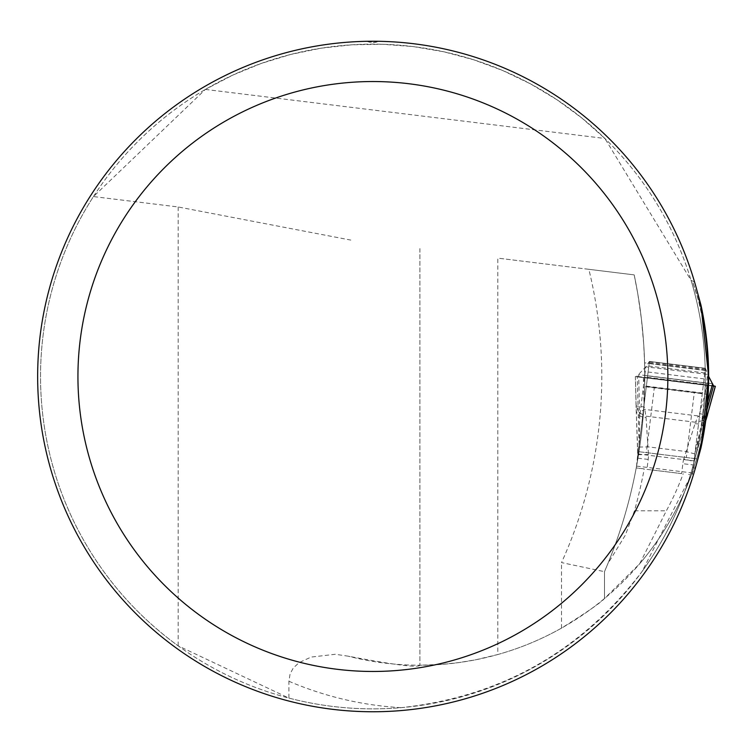 <?xml version="1.0" encoding="UTF-8"?>
<svg xmlns="http://www.w3.org/2000/svg" width="753" height="753" viewBox="0 0 753 753"><rect width="100%" height="100%" fill="white"/><g stroke="black" fill="none" stroke-linecap="round" stroke-linejoin="round"><path stroke-width="0.56" stroke-dasharray="3.77 2.82" d="M644.239 468.893L636.229 467.914A492.857 492.857 0 0 1 607.822 563.743L604.49 571.668L561.512 562.585A449.88 449.88 0 0 0 588.846 269.31L497.799 258.128L497.799 654.526L475.887 659.75L459.217 662.536L442.416 664.353L419.91 665.228C418.536 667.996 394.61 664.974 348.131 656.164L335.283 654.282L311.111 657.077L299.12 662.593L293.228 668.071L290.074 673.963L288.917 681.249L288.917 698.087L178.179 645.858A332.374 332.374 0 0 1 93.447 196.571L205.39 89.428L232.752 75.121L261.319 63.421L290.846 54.414L321.079 48.192L351.764 44.803L382.628 44.267L413.406 46.601L443.846 51.788L473.665 59.769L502.618 70.481L530.451 83.837L556.919 99.716L581.805 117.976L604.894 138.477L691.075 280.37L694.341 281.82L692.751 282.055A288.728 288.728 0 0 1 348.131 656.164A288.728 288.728 0 0 0 692.751 282.055L698.473 300.579L704.149 325.776L706.907 344.949L708.573 370.721L644.587 362.861L644.672 386.666A492.857 492.857 0 0 1 638.996 451.725L636.229 467.914L644.239 468.893A500.914 500.914 0 0 1 634.497 510.788L625.357 535.129L607.822 563.743M497.799 654.526A288.728 288.728 0 0 0 561.512 628.115C586.276 612.707 600.602 602.842 604.49 598.522L639.692 563.743L666.367 510.788A280.671 280.671 0 0 0 683.216 473.684M588.846 269.31L634.186 274.883A492.857 492.857 0 0 1 604.49 571.668L604.49 598.522L604.49 571.668A492.857 492.857 0 0 0 634.186 274.883L497.799 258.128M708.573 370.721L708.074 394.45A288.728 288.728 0 0 1 696.657 458.803L691.423 474.691A288.728 288.728 0 0 1 639.692 563.743M419.91 248.565L419.91 665.228L419.91 248.565M696.205 465.222L642.121 571.423C581.382 651.392 501.056 696.807 401.151 707.669A332.374 332.374 0 0 1 288.917 698.087M93.447 196.571A332.374 332.374 0 0 1 705.279 376.5A332.374 332.374 0 0 1 279.128 695.367A332.374 332.374 0 0 1 93.447 196.571A332.374 332.374 0 0 1 705.279 376.5A332.374 332.374 0 0 1 279.128 695.367A332.374 332.374 0 0 1 93.447 196.571L178.179 206.971L350.804 240.085M634.186 274.883L637.744 293.548L641.368 318.632L643.693 343.876L644.587 362.861M37.65 376.5A335.254 335.254 0 0 0 372.904 711.754A335.254 335.254 0 0 0 708.159 376.5A335.254 335.254 0 0 0 378.975 41.302L373.601 42.469L366.833 41.302A335.254 335.254 0 0 0 37.65 376.5M368.885 41.274L370.438 41.255M375.079 41.255L376.34 41.264M696.092 287.382L694.341 281.82M642.121 571.423A332.374 332.374 0 0 0 691.075 280.37A332.374 332.374 0 0 1 642.121 571.423M708.554 383.333L644.775 375.502L708.554 383.333M708.074 394.45L644.672 386.666M696.657 458.803L638.996 451.725M366.833 41.302A16.114 16.114 0 0 0 378.975 41.302M715.35 386.317L635.372 376.5L636.069 405.999L638.986 412.644L645.923 416.155L695.527 422.245L683.79 458.85L694.162 461.627L693.513 464.996L705.382 368.302L692.289 474.936L693.513 464.996L682.849 463.688L681.625 473.628L646.978 469.373L648.192 459.434A33.744 32.228 -83 0 0 648.455 454.511L646.065 417.567L644.803 409.406L644.069 406.931L636.069 405.999L637.716 454.699L636.313 468.065L649.406 361.431L637.527 458.125L639.071 443.668L637.245 376.453L636.53 376.641L645.82 366.805L649.397 361.431L705.392 368.302L708.639 376.378M703.104 420.513L695.527 422.245L698.247 415.967L703.104 420.513L707.538 414.781L699.556 413.745L698.247 415.967L644.803 409.406L638.986 412.644M654.319 387.503L702.304 393.395L646.319 386.515L654.319 387.503L646.319 452.628L686.312 457.532L694.304 392.407M646.319 452.628L686.312 457.532M635.372 376.5L713.863 386.138L635.372 376.5L636.266 410.121A10.74 7.624 -3.5 0 0 636.285 410.63A10.74 7.624 -3.5 0 0 646.065 417.567M712.084 385.649L635.372 376.5L643.373 377.479L644.069 406.931M707.349 385.338L699.556 413.745M635.476 376.528L714.239 386.195M706.992 409.651L695.028 452.628L701.42 424.41L707.698 401.594M639.241 442.34L639.071 443.668A10.74 8.245 176 0 1 639.241 442.34L639.673 416.833A10.74 1.581 178.6 0 0 638.233 417.595M702.634 425.501A10.74 1.581 -164.6 0 0 701.42 424.41L707.566 374.392L645.82 366.805L639.673 416.833L638.657 374.646L712.611 383.729M681.625 473.628L646.978 469.373M648.192 459.434L637.527 458.125M693.513 464.996L695.508 450.595A10.74 8.245 -162 0 0 695.678 449.268M648.455 454.511L637.706 454.699L637.575 447.084L648.314 446.896L685.767 451.489L696.139 454.275L705.702 420.795M695.047 423.581A10.74 7.624 -162.5 0 0 706.069 419.609M689.607 474.606L688.59 474.484M640.012 468.517L638.996 468.394M638.779 451.696L693.852 458.464M703.613 382.731L647.627 375.86L703.613 382.731M713.58 386.101L636.53 376.641L713.58 386.101M705.392 368.302L649.397 361.431M643.373 377.479L636.953 376.688M634.497 510.788L666.367 510.788M561.512 628.115L561.512 562.585M288.917 681.249A331.706 331.706 0 0 0 401.151 707.669M205.39 89.428L604.894 138.477M178.179 206.971L178.179 645.858M694.153 461.627L696.13 454.275L694.162 461.627M683.79 458.85A33.744 32.228 97 0 0 682.849 463.688M636.549 466.107L692.534 472.988M638.036 453.984L694.021 460.864M704.817 372.923L648.832 366.043M704.083 378.881L648.107 372.01M703.443 384.152L647.458 377.281M702.351 393L646.375 386.129M713.543 385.828L637.245 376.453M706.098 370.598L648.164 363.483M705.768 369.61L648.71 362.598M705.476 368.641L649.237 361.732M696.139 454.275L705.683 420.908M637.575 447.084L636.069 406.008M714.39 386.317L636.313 376.735M713.646 386.129L637.076 376.735M636.765 376.669L713.712 386.12"/><path stroke-width="1.13" d="M696.205 465.222L700.939 447.988L708.639 376.5L700.939 305.012A335.734 335.734 0 0 1 700.939 447.988M37.65 376.5A335.254 335.254 0 0 0 540.532 666.838A335.254 335.254 0 0 0 540.532 86.162A335.254 335.254 0 0 0 37.65 376.5M366.833 41.302L368.885 41.274M370.438 41.255L375.079 41.255M376.34 41.264L378.975 41.302M77.936 376.5A294.969 294.969 0 0 0 520.389 631.946A294.969 294.969 0 0 0 520.389 121.054A294.969 294.969 0 0 0 77.936 376.5M700.939 305.012L696.092 287.382M706.069 419.609A10.74 7.624 -162.5 0 0 706.21 419.214A10.74 7.624 -162.5 0 0 706.352 418.724L715.246 386.317L713.543 385.828L715.35 386.317L705.683 420.908M705.702 420.795L707.538 414.781M708.639 376.378L713.543 385.828L706.992 409.651M714.192 386.176L715.35 386.317L714.192 386.176M713.722 386.12L712.084 385.649M707.698 401.594L712.611 383.729M715.246 386.317L714.239 386.195"/></g></svg>

